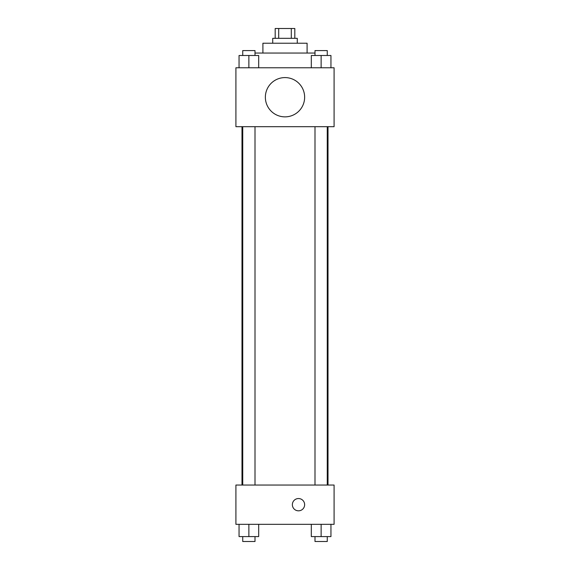<?xml version="1.0" encoding="UTF-8"?>
<svg xmlns="http://www.w3.org/2000/svg" width="570" height="570" viewBox="0 0 570 570"><rect width="100%" height="100%" fill="white"/><g stroke="black" fill="none" stroke-linecap="round" stroke-linejoin="round"><path stroke-width="0.85" d="M278.702 38.318L278.702 28.5L275.182 28.5L275.182 38.318M278.702 28.5L294.818 28.5L294.818 38.318M291.298 38.318L291.298 28.5M272.731 43.227L272.731 38.318L297.269 38.318L297.269 43.227M262.913 53.046L262.913 43.227L307.088 43.227L307.088 53.046M255.004 53.046L314.996 53.046M235.909 67.773L334.091 67.773L334.091 126.683L235.909 126.683L235.909 67.773M285 116.864A19.636 19.636 0 0 1 267.993 87.41A19.636 19.636 0 0 1 302.007 87.41A19.636 19.636 0 0 1 285 116.864M235.909 485.049L334.091 485.049L334.091 524.322L235.909 524.322L235.909 485.049M298.502 510.82A6.135 6.135 0 0 1 293.187 501.614A6.135 6.135 0 0 1 303.817 501.614A6.135 6.135 0 0 1 298.502 510.82M311.313 524.322L311.313 536.591L330.949 536.591L330.949 524.322L330.949 536.591M321.131 536.591L321.131 524.322M327.266 536.591L327.266 541.5L314.996 541.5L314.996 536.591M239.051 524.322L239.051 536.591L258.687 536.591L258.687 524.322L258.687 536.591M248.869 536.591L248.869 524.322M255.004 536.591L255.004 541.5L242.735 541.5L242.735 536.591M311.313 67.773L311.313 55.497L330.949 55.497L330.949 67.773L330.949 55.497M321.131 67.773L321.131 55.497M327.266 55.497L327.266 50.587L314.996 50.587L314.996 55.497M239.051 67.773L239.051 55.497L258.687 55.497L258.687 67.773L258.687 55.497M248.869 67.773L248.869 55.497M255.004 55.497L255.004 50.587L242.735 50.587L242.735 55.497M328.007 485.049L328.007 126.683M241.994 485.049L241.994 126.683M314.996 126.683L314.996 485.049M327.266 126.683L327.266 485.049M255.004 485.049L255.004 126.683M242.735 485.049L242.735 126.683"/></g></svg>

